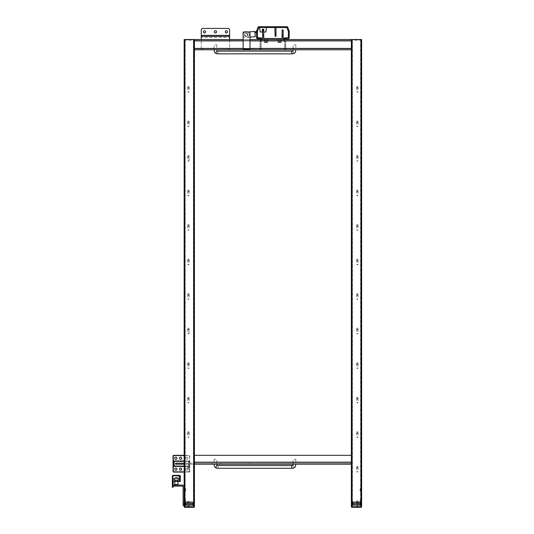 <?xml version="1.0" encoding="UTF-8"?>
<svg xmlns="http://www.w3.org/2000/svg" width="534" height="534" viewBox="0 0 534 534"><rect width="100%" height="100%" fill="white"/><g stroke="black" fill="none" stroke-linecap="round" stroke-linejoin="round"><path stroke-width="0.4" stroke-dasharray="2.67 2" d="M249.985 37.146L247.963 37.32A3.077 3.077 0 0 0 247.502 32.04L254.798 31.406L254.845 31.913L256.173 31.8L257.922 27.441A1.128 1.128 0 0 1 258.983 26.7L274.85 26.7A1.128 1.128 0 0 1 275.978 27.828L275.978 36.272L275.123 36.272L274.85 27.554L266.486 27.554L265.872 32L263.749 32L263.749 29.263L262.381 29.263L262.381 32L260.265 32L259.651 27.554L258.983 27.554L257.208 31.913A1.128 1.128 0 0 1 256.247 32.647L254.918 32.768L255.259 36.686L247.963 37.32A3.077 3.077 0 0 0 247.502 32.04L247.983 32M266.486 27.554L259.651 27.554L266.486 27.554M284.782 38.768L288.1 38.768A1.128 1.128 0 0 0 289.228 37.64L289.228 31.359A1.128 1.128 0 0 0 289.161 30.979L287.873 27.441A1.128 1.128 0 0 0 286.811 26.7L274.85 26.7L274.85 27.554L287.072 27.735L288.373 31.359L288.373 37.64L284.782 37.914L284.782 38.768L284.095 38.768M264.664 27.554L266.826 27.554L264.664 27.554M279.022 27.554L281.191 27.554L279.022 27.554M246.488 36.098A1.315 1.315 0 0 1 244.892 35.131A1.315 1.315 0 0 1 245.86 33.542A1.315 1.315 0 0 1 247.449 34.503A1.315 1.315 0 0 1 246.488 36.098M246.568 36.432A1.655 1.655 0 0 1 244.579 34.356A1.655 1.655 0 0 1 247.369 33.669A1.655 1.655 0 0 1 246.568 36.432M247.122 36.219A1.695 1.695 0 0 1 244.485 34.944A1.695 1.695 0 0 1 246.908 33.295A1.695 1.695 0 0 1 247.122 36.219A1.695 1.695 0 0 1 244.579 35.384A1.695 1.695 0 0 1 246.027 33.135A1.695 1.695 0 0 1 247.122 36.219M274.85 27.554L274.85 26.7L274.423 26.7L274.85 26.7A1.128 1.128 0 0 1 275.945 27.554M264.664 26.7L266.826 26.7L264.664 26.7M279.022 26.7L281.191 26.7L279.022 26.7M254.845 31.913L255.259 36.686L247.963 37.32A3.077 3.077 0 0 0 247.502 32.04L254.798 31.406L254.918 32.768M246.027 33.115A1.709 1.709 0 0 0 244.772 35.798A1.709 1.709 0 0 0 247.723 35.544A1.709 1.709 0 0 0 246.027 33.115A1.709 1.709 0 0 1 247.723 35.544A1.709 1.709 0 0 1 244.772 35.798A1.709 1.709 0 0 1 246.027 33.115M247.502 32.04L254.798 31.406L255.259 36.686L247.963 37.32A3.077 3.077 0 0 1 243.284 35.885A3.077 3.077 0 0 1 247.502 32.04M244.939 32A3.077 3.077 0 0 0 243.15 34.243M243.15 35.391A3.077 3.077 0 0 0 248.09 37.226A3.077 3.077 0 0 0 247.409 32M284.095 37.987L284.782 37.914M261.426 37.914L261.7 38.768L257.702 38.768L257.702 37.914L261.426 37.914M256.64 30.979L256.754 30.658L256.614 31.059L257.415 31.352L256.614 31.059A1.128 1.128 0 0 0 256.574 31.359L256.574 37.64A1.128 1.128 0 0 0 257.702 38.768L257.208 31.913A1.128 1.128 0 0 1 256.574 32.574M256.574 37.64L257.428 37.64L256.574 37.64M289.228 37.64L288.373 37.64M264.01 27.554L262.127 27.554L264.01 27.554M266.059 41.572L266.913 41.572L265.204 41.572L266.913 41.572L266.059 41.572L266.059 42.6L266.913 42.6L266.913 41.572L266.913 42.6L265.204 42.6L266.059 42.6L266.059 41.572L266.059 42.6L266.913 42.6L266.913 41.572L266.913 42.6L265.204 42.6L265.204 41.572L265.204 42.6L266.059 42.6L266.059 41.572M279.736 41.572L280.59 41.572L278.882 41.572L280.59 41.572L279.736 41.572L279.736 42.6L280.59 42.6L280.59 41.572L280.59 42.6L278.882 42.6L279.736 42.6L279.736 41.572L279.736 42.6L280.59 42.6L280.59 41.572L280.59 42.6L278.882 42.6L278.882 41.572L278.882 42.6L279.736 42.6L279.736 41.572M265.204 42.6L265.204 41.572L265.204 42.6M278.882 42.6L278.882 41.572L278.882 42.6M188.782 506.519L188.108 506.546L189.096 506.239L187.754 506.192L189.096 506.239M188.782 471.983L188.108 472.009L188.782 471.983M188.782 437.446L188.108 437.473L188.782 437.446M188.782 368.373L188.108 368.4L188.782 368.373M188.782 402.91L188.108 402.936L188.782 402.91M188.782 333.837L188.108 333.863L189.096 333.556L187.754 333.51L189.096 333.556M188.782 299.3L188.108 299.327L188.782 299.3M188.782 230.227L188.108 230.254L188.782 230.227M188.782 264.764L188.108 264.791L188.782 264.764M188.782 195.691L188.108 195.718L188.782 195.691M188.782 161.155L188.108 161.181L189.096 160.874L187.754 160.827L189.096 160.874M188.782 92.088L188.108 92.108L188.782 92.088M188.782 126.625L188.108 126.645L188.782 126.625M264.524 42.6L267.601 42.6L264.524 42.6M278.201 42.6L281.278 42.6L278.201 42.6M189.123 471.656L187.754 471.656L189.123 471.656L189.123 468.218L187.754 468.218L189.123 468.218L189.123 466.95A0.681 0.681 0 0 0 188.442 466.269A0.681 0.681 0 0 0 187.754 466.95A0.681 0.681 0 0 0 188.442 467.637A0.681 0.681 0 0 0 189.123 466.95A0.681 0.681 0 0 1 188.095 467.544A0.681 0.681 0 0 1 188.095 466.356A0.681 0.681 0 0 1 189.123 466.95M189.123 437.119L187.754 437.119L189.123 437.119L189.123 433.681L187.754 433.681L189.123 433.681L189.123 432.413A0.681 0.681 0 0 0 188.442 431.732A0.681 0.681 0 0 0 187.754 432.413A0.681 0.681 0 0 0 188.442 433.101A0.681 0.681 0 0 0 189.123 432.413A0.681 0.681 0 0 1 188.095 433.007A0.681 0.681 0 0 1 188.095 431.819A0.681 0.681 0 0 1 189.123 432.413M189.123 368.046L187.754 368.046L189.123 368.046L189.123 364.609L187.754 364.609L189.123 364.609L189.123 363.34A0.681 0.681 0 0 0 188.442 362.659A0.681 0.681 0 0 0 187.754 363.34A0.681 0.681 0 0 0 188.442 364.028A0.681 0.681 0 0 0 189.123 363.34A0.681 0.681 0 0 1 188.095 363.934A0.681 0.681 0 0 1 188.095 362.753A0.681 0.681 0 0 1 189.123 363.34M189.123 402.583L187.754 402.583L189.123 402.583L189.123 399.145L187.754 399.145L189.123 399.145L189.123 397.877A0.681 0.681 0 0 0 188.442 397.196A0.681 0.681 0 0 0 187.754 397.877A0.681 0.681 0 0 0 188.442 398.564A0.681 0.681 0 0 0 189.123 397.877A0.681 0.681 0 0 1 188.095 398.471A0.681 0.681 0 0 1 188.095 397.289A0.681 0.681 0 0 1 189.123 397.877M189.123 298.973L187.754 298.973L189.123 298.973L189.123 295.536L187.754 295.536L189.123 295.536L189.123 294.267A0.681 0.681 0 0 0 188.442 293.587A0.681 0.681 0 0 0 187.754 294.267A0.681 0.681 0 0 0 188.442 294.955A0.681 0.681 0 0 0 189.123 294.267A0.681 0.681 0 0 1 188.095 294.861A0.681 0.681 0 0 1 188.095 293.68A0.681 0.681 0 0 1 189.123 294.267M189.123 229.9L187.754 229.9L189.123 229.9L189.123 226.463L187.754 226.463L189.123 226.463L189.123 225.194A0.681 0.681 0 0 0 188.442 224.514A0.681 0.681 0 0 0 187.754 225.194A0.681 0.681 0 0 0 188.442 225.882A0.681 0.681 0 0 0 189.123 225.194A0.681 0.681 0 0 1 188.095 225.789A0.681 0.681 0 0 1 188.095 224.607A0.681 0.681 0 0 1 189.123 225.194M189.123 264.437L187.754 264.437L189.123 264.437L189.123 260.999L187.754 260.999L189.123 260.999L189.123 259.731A0.681 0.681 0 0 0 188.442 259.05A0.681 0.681 0 0 0 187.754 259.731A0.681 0.681 0 0 0 188.442 260.418A0.681 0.681 0 0 0 189.123 259.731A0.681 0.681 0 0 1 188.095 260.325A0.681 0.681 0 0 1 188.095 259.144A0.681 0.681 0 0 1 189.123 259.731M189.123 195.364L187.754 195.364L189.123 195.364L189.123 191.926L187.754 191.926L189.123 191.926L189.123 190.665A0.681 0.681 0 0 0 188.442 189.977A0.681 0.681 0 0 0 187.754 190.665A0.681 0.681 0 0 0 188.442 191.346A0.681 0.681 0 0 0 189.123 190.665A0.681 0.681 0 0 1 188.095 191.252A0.681 0.681 0 0 1 188.095 190.071A0.681 0.681 0 0 1 189.123 190.665M189.123 91.755L187.754 91.755L189.123 91.755L189.123 88.317L187.754 88.317L189.123 88.317L189.123 87.055A0.681 0.681 0 0 0 188.442 86.368A0.681 0.681 0 0 0 187.754 87.055A0.681 0.681 0 0 0 188.442 87.736A0.681 0.681 0 0 0 189.123 87.055A0.681 0.681 0 0 1 188.095 87.643A0.681 0.681 0 0 1 188.095 86.461A0.681 0.681 0 0 1 189.123 87.055M189.123 126.291L187.754 126.291L189.123 126.291L189.123 122.853L187.754 122.853L189.123 122.853L189.123 121.592A0.681 0.681 0 0 0 188.442 120.904A0.681 0.681 0 0 0 187.754 121.592A0.681 0.681 0 0 0 188.442 122.273A0.681 0.681 0 0 0 189.123 121.592A0.681 0.681 0 0 1 188.095 122.179A0.681 0.681 0 0 1 188.095 120.998A0.681 0.681 0 0 1 189.123 121.592M351.372 40.891L351.372 49.595L351.372 40.891L194.423 40.891L194.423 40.551L351.372 40.551L194.423 40.551L194.423 48.414L194.423 40.891L351.372 40.891L194.423 40.891L194.423 506.786L193.909 507.3L184.677 507.3L184.163 506.786L184.363 507.193M194.423 40.671L351.372 40.684M194.423 40.551L351.372 40.551L194.423 40.551M189.123 506.192L189.123 502.754L187.754 502.754L189.123 502.754L189.123 501.486A0.681 0.681 0 0 0 188.442 500.805A0.681 0.681 0 0 0 187.754 501.486A0.681 0.681 0 0 0 188.442 502.174A0.681 0.681 0 0 0 189.123 501.486A0.681 0.681 0 0 0 188.095 500.892A0.681 0.681 0 0 0 188.095 502.08A0.681 0.681 0 0 0 189.123 501.486M189.123 333.51L189.123 330.072L187.754 330.072L189.123 330.072L189.123 328.804A0.681 0.681 0 0 0 188.442 328.123A0.681 0.681 0 0 0 187.754 328.804A0.681 0.681 0 0 0 188.442 329.491A0.681 0.681 0 0 0 189.123 328.804A0.681 0.681 0 0 1 188.095 329.398A0.681 0.681 0 0 1 188.095 328.216A0.681 0.681 0 0 1 189.123 328.804M189.123 160.827L189.123 157.39L187.754 157.39L189.123 157.39L189.123 156.128A0.681 0.681 0 0 0 188.442 155.441A0.681 0.681 0 0 0 187.754 156.128A0.681 0.681 0 0 0 188.442 156.809A0.681 0.681 0 0 0 189.123 156.128A0.681 0.681 0 0 1 188.095 156.716A0.681 0.681 0 0 1 188.095 155.534A0.681 0.681 0 0 1 189.123 156.128M194.423 48.754L351.372 48.754L194.423 48.754L194.423 48.414L351.372 48.414L194.423 48.414L194.423 48.754M357.7 471.983L357.026 472.009L357.7 471.983M357.7 506.519L357.026 506.546L357.7 506.519M357.7 126.625L357.026 126.645L357.7 126.625M357.7 92.088L357.026 92.108L357.7 92.088M357.7 161.155L357.026 161.181L357.7 161.155M357.7 195.691L357.026 195.718L357.7 195.691M357.7 264.764L357.026 264.791L357.7 264.764M357.7 230.227L357.026 230.254L357.7 230.227M357.7 299.3L357.026 299.327L357.7 299.3M357.7 333.837L357.026 333.863L357.7 333.837M357.7 402.91L357.026 402.936L357.7 402.91M357.7 368.373L357.026 368.4L357.7 368.373M357.7 437.446L357.026 437.473L357.7 437.446M262.074 40.551L261.106 41.519L260.078 41.458L262.014 39.523L262.127 40.551L262.014 39.523M283.781 39.523L285.717 41.458L284.695 41.519L283.728 40.551L283.781 39.523L283.667 40.551L278.628 40.551L278.628 39.523L278.628 40.551L278.027 40.551L281.445 40.551L264.35 40.551L267.768 40.551L267.174 40.551L267.174 39.523L262.127 39.523A2.049 2.049 0 0 0 260.078 41.572L260.078 48.414L261.099 48.414L261.099 49.095L260.078 49.095L260.078 48.414L260.078 49.095L261.099 49.095L261.106 41.519M266.059 40.551L267.768 40.551L266.059 40.551M279.736 40.551L281.445 40.551L279.736 40.551M263.669 36.786L263.669 35.932L263.669 36.786M262.641 36.786L262.641 35.932L262.641 36.786M263.669 30.151L262.641 29.951L262.641 34.877L263.669 34.877L263.669 30.151L262.641 30.151M293.073 48.754L295.809 48.754L293.073 48.754L293.073 49.782L295.809 49.782L293.073 49.782L295.809 49.782L293.073 49.782L293.073 44.823L295.809 44.823L293.073 44.823M249.985 48.754L252.722 48.754L249.985 48.754L249.985 49.782L252.722 49.782L249.985 49.782M358.04 471.656L356.672 471.656L358.04 471.656L358.04 468.218L356.672 468.218L358.04 468.218L358.04 466.95A0.681 0.681 0 0 0 357.359 466.269A0.681 0.681 0 0 0 356.672 466.95A0.681 0.681 0 0 0 357.359 467.637A0.681 0.681 0 0 0 358.04 466.95A0.681 0.681 0 0 1 357.019 467.544A0.681 0.681 0 0 1 357.019 466.356A0.681 0.681 0 0 1 358.04 466.95M358.04 506.192L356.672 506.192L358.04 506.192L358.04 502.754L356.672 502.754L358.04 502.754L358.04 501.486A0.681 0.681 0 0 0 357.359 500.805A0.681 0.681 0 0 0 356.672 501.486A0.681 0.681 0 0 0 357.359 502.174A0.681 0.681 0 0 0 358.04 501.486A0.681 0.681 0 0 1 357.019 502.08A0.681 0.681 0 0 1 357.019 500.892A0.681 0.681 0 0 1 358.04 501.486M358.04 126.291L356.672 126.291L358.04 126.291L358.04 122.853L356.672 122.853L358.04 122.853L358.04 121.592A0.681 0.681 0 0 0 357.359 120.904A0.681 0.681 0 0 0 356.672 121.592A0.681 0.681 0 0 0 357.359 122.273A0.681 0.681 0 0 0 358.04 121.592A0.681 0.681 0 0 1 357.019 122.179A0.681 0.681 0 0 1 357.019 120.998A0.681 0.681 0 0 1 358.04 121.592M358.04 91.755L356.672 91.755L358.04 91.755L358.04 88.317L356.672 88.317L358.04 88.317L358.04 87.055A0.681 0.681 0 0 0 357.359 86.368A0.681 0.681 0 0 0 356.672 87.055A0.681 0.681 0 0 0 357.359 87.736A0.681 0.681 0 0 0 358.04 87.055A0.681 0.681 0 0 1 357.019 87.643A0.681 0.681 0 0 1 357.019 86.461A0.681 0.681 0 0 1 358.04 87.055M358.04 160.827L356.672 160.827L358.04 160.827L358.04 157.39L356.672 157.39L358.04 157.39L358.04 156.128A0.681 0.681 0 0 0 357.359 155.441A0.681 0.681 0 0 0 356.672 156.128A0.681 0.681 0 0 0 357.359 156.809A0.681 0.681 0 0 0 358.04 156.128A0.681 0.681 0 0 1 357.019 156.716A0.681 0.681 0 0 1 357.019 155.534A0.681 0.681 0 0 1 358.04 156.128M358.04 195.364L356.672 195.364L358.04 195.364L358.04 191.926L356.672 191.926L358.04 191.926L358.04 190.665A0.681 0.681 0 0 0 357.359 189.977A0.681 0.681 0 0 0 356.672 190.665A0.681 0.681 0 0 0 357.359 191.346A0.681 0.681 0 0 0 358.04 190.665A0.681 0.681 0 0 1 357.019 191.252A0.681 0.681 0 0 1 357.019 190.071A0.681 0.681 0 0 1 358.04 190.665M358.04 264.437L356.672 264.437L358.04 264.437L358.04 260.999L356.672 260.999L358.04 260.999L358.04 259.731A0.681 0.681 0 0 0 357.359 259.05A0.681 0.681 0 0 0 356.672 259.731A0.681 0.681 0 0 0 357.359 260.418A0.681 0.681 0 0 0 358.04 259.731A0.681 0.681 0 0 1 357.019 260.325A0.681 0.681 0 0 1 357.019 259.144A0.681 0.681 0 0 1 358.04 259.731M358.04 229.9L356.672 229.9L358.04 229.9L358.04 226.463L356.672 226.463L358.04 226.463L358.04 225.194A0.681 0.681 0 0 0 357.359 224.514A0.681 0.681 0 0 0 356.672 225.194A0.681 0.681 0 0 0 357.359 225.882A0.681 0.681 0 0 0 358.04 225.194A0.681 0.681 0 0 1 357.019 225.789A0.681 0.681 0 0 1 357.019 224.607A0.681 0.681 0 0 1 358.04 225.194M358.04 298.973L356.672 298.973L358.04 298.973L358.04 295.536L356.672 295.536L358.04 295.536L358.04 294.267A0.681 0.681 0 0 0 357.359 293.587A0.681 0.681 0 0 0 356.672 294.267A0.681 0.681 0 0 0 357.359 294.955A0.681 0.681 0 0 0 358.04 294.267A0.681 0.681 0 0 1 357.019 294.861A0.681 0.681 0 0 1 357.019 293.68A0.681 0.681 0 0 1 358.04 294.267M358.04 333.51L356.672 333.51L358.04 333.51L358.04 330.072L356.672 330.072L358.04 330.072L358.04 328.804A0.681 0.681 0 0 0 357.359 328.123A0.681 0.681 0 0 0 356.672 328.804A0.681 0.681 0 0 0 357.359 329.491A0.681 0.681 0 0 0 358.04 328.804A0.681 0.681 0 0 1 357.019 329.398A0.681 0.681 0 0 1 357.019 328.216A0.681 0.681 0 0 1 358.04 328.804M358.04 402.583L356.672 402.583L358.04 402.583L358.04 399.145L356.672 399.145L358.04 399.145L358.04 397.877A0.681 0.681 0 0 0 357.359 397.196A0.681 0.681 0 0 0 356.672 397.877A0.681 0.681 0 0 0 357.359 398.564A0.681 0.681 0 0 0 358.04 397.877A0.681 0.681 0 0 1 357.019 398.471A0.681 0.681 0 0 1 357.019 397.289A0.681 0.681 0 0 1 358.04 397.877M358.04 368.046L356.672 368.046L358.04 368.046L358.04 364.609L356.672 364.609L358.04 364.609L358.04 363.34A0.681 0.681 0 0 0 357.359 362.659A0.681 0.681 0 0 0 356.672 363.34A0.681 0.681 0 0 0 357.359 364.028A0.681 0.681 0 0 0 358.04 363.34A0.681 0.681 0 0 1 357.019 363.934A0.681 0.681 0 0 1 357.019 362.753A0.681 0.681 0 0 1 358.04 363.34M358.04 437.119L356.672 437.119L358.04 437.119L358.04 433.681L356.672 433.681L358.04 433.681L358.04 432.413A0.681 0.681 0 0 0 357.359 431.732A0.681 0.681 0 0 0 356.672 432.413A0.681 0.681 0 0 0 357.359 433.101A0.681 0.681 0 0 0 358.04 432.413A0.681 0.681 0 0 1 357.019 433.007A0.681 0.681 0 0 1 357.019 431.819A0.681 0.681 0 0 1 358.04 432.413M249.985 49.095L243.15 49.095L243.15 48.414L249.985 48.414L249.985 49.095M284.695 41.519L284.695 41.572A1.028 1.028 0 0 0 283.667 40.551L283.728 40.551M282.132 29.951L282.025 38.495L263.769 38.495L263.669 34.877M285.717 41.458L284.695 41.665L285.723 41.572A2.049 2.049 0 0 0 283.667 39.523L280.851 39.523L280.851 40.551L278.628 40.551L280.851 40.551L280.851 39.523L267.174 39.523L267.174 40.551L264.951 40.551L267.174 40.551L264.951 40.551L264.951 39.523L264.951 40.551L262.127 40.551L262.221 39.523L263.769 39.523A1.128 1.128 0 0 1 262.641 38.395L262.641 34.877M260.078 41.458L260.078 48.414L261.099 48.414L261.099 41.572L260.078 41.572M261.099 45.677L261.099 44.736L261.099 45.677M260.078 45.677L260.078 44.736L260.078 45.677M262.127 40.551A1.028 1.028 0 0 0 261.099 41.572M285.723 45.677L285.723 44.736L285.723 45.677M284.695 45.677L284.695 44.736L284.695 45.677M285.723 41.572L285.723 49.095L284.695 49.095L284.695 41.572M285.723 49.095L284.695 49.095L284.695 48.414L285.723 48.414L285.723 49.095M262.221 40.551L283.667 40.551M194.222 507.193L194.423 506.786M351.352 462.277L351.352 463.185M351.205 463.612L351.232 463.078M351.352 462.217L351.365 462.164A0.681 0.681 0 0 0 351.372 462.07L351.372 455.322L194.423 455.322L194.423 462.07A0.681 0.681 0 0 0 194.429 462.164L194.449 462.277M194.563 463.078L194.59 463.612M194.423 463.192L351.372 463.192L194.429 463.192L194.449 462.217M249.985 463.192L249.985 464.213L252.722 464.213L252.722 463.192L249.985 463.192L252.722 463.192M293.073 463.192L295.809 463.192L293.073 463.192L293.073 464.213L295.809 464.213L293.073 464.213L295.809 464.213L293.073 464.213L293.073 459.26L295.809 459.26L293.073 459.26M243.15 48.414L243.15 32L249.985 32L249.985 48.414M283.667 39.523L283.574 40.551M282.132 36.786L282.132 37.64L282.132 36.786M283.154 36.786L283.154 37.64L283.154 36.786M283.154 29.951L283.154 38.395A1.128 1.128 0 0 1 282.025 39.523L283.574 39.523M279.736 39.523L280.764 39.523L279.736 39.523M266.059 39.523L267.087 39.523L266.059 39.523M260.078 41.665L261.099 41.665M284.695 41.665L284.695 48.414L285.723 48.414L285.723 41.665M184.163 506.786L184.163 39.523L351.372 39.523L351.372 464.213L351.372 463.192L351.372 464.213L194.423 464.213M194.423 39.523L194.423 40.891M183.135 505.591L183.135 487.128A1.028 1.028 0 0 0 182.114 486.1L173.904 486.1L173.904 485.072L182.114 485.072A2.049 2.049 0 0 1 184.163 487.128L184.163 505.591M194.423 455.322L194.423 462.07M194.423 49.782L351.372 49.782M243.15 40.891L249.985 40.891M263.769 39.523L282.025 39.523M243.15 39.523L249.985 39.523M351.372 464.213L351.372 506.786L351.886 507.3L361.118 507.3L361.631 506.786L361.631 39.523L351.372 39.523M351.372 455.322L351.372 462.07M351.372 506.786L351.572 507.193M361.431 507.193L361.631 506.786M264.951 39.523L267.174 39.523L264.951 39.523L264.951 40.551M278.628 40.551L278.628 39.523L280.851 39.523L278.628 39.523M359.669 502.514L353.341 502.514L360.009 502.514L359.669 502.514L360.009 502.854L353.001 502.854L353.341 502.854L353.001 502.514L360.009 502.514L353.001 502.514L353.341 502.854L359.669 502.854L359.669 502.514M359.669 503.535L353.001 503.535L360.009 503.535L353.001 503.535L360.009 503.882L353.001 503.882L353.341 503.535L353.341 503.882L359.669 503.882L359.669 503.535M359.669 504.563L353.001 504.563L360.009 504.563L353.001 504.563L360.009 504.904L353.001 504.904L353.341 504.563L353.341 504.904L359.669 504.904L359.669 504.563M352.146 502.854L352.487 502.514L352.146 502.854M352.146 503.882L352.487 503.535L352.146 503.882M352.146 504.904L352.487 504.563L352.146 504.904M359.669 502.854L353.001 502.854L359.669 502.854M359.669 503.882L353.001 503.882L359.669 503.882M359.669 504.904L353.001 504.904L359.669 504.904M360.523 504.904L360.864 504.904L360.523 504.904L360.864 504.563L360.523 504.563L360.864 503.882L360.523 503.882L360.864 503.535L360.523 503.535L360.864 502.854L360.523 501.66L352.487 501.66L360.523 501.66L353.001 501.66L360.523 501.66L360.523 504.904M360.864 504.904L360.864 504.563L360.864 504.904M360.864 503.882L360.864 503.535L360.864 503.882M352.4 40.204L352.06 40.204L352.06 505.591L352.4 505.591L352.06 505.591L352.06 40.204L360.604 40.204L352.4 40.204L352.4 505.591L360.604 505.591L352.4 505.591L352.4 40.204M360.864 502.854L360.864 502.514L360.864 502.854M360.009 504.904L360.009 501.66L360.009 505.591L353.001 505.591L360.523 505.591L352.487 505.591L352.487 501.66L352.487 505.591L353.001 505.591L352.827 501.66L352.827 505.591L360.176 505.591L360.009 504.904M353.001 502.854L353.001 501.66L353.001 502.854M353.001 503.882L353.001 504.563L353.001 503.882M353.001 504.904L353.001 505.591L353.001 504.904M360.604 40.204L360.951 40.204L360.604 40.204L360.604 505.591L360.951 505.591L360.604 505.591L360.604 40.204M360.951 40.204L360.951 505.591L360.951 40.204M360.176 505.591L360.176 501.66L360.176 505.591M360.951 502.174L360.951 498.749L360.951 502.174A0.34 0.34 0 0 0 360.604 501.826L360.604 499.096L360.523 501.826M360.951 491.914L360.951 488.49L360.951 491.914A0.34 0.34 0 0 0 360.604 491.574L360.604 488.837L360.604 491.574L360.096 491.574L360.096 488.837L360.096 491.574M360.096 500.458L360.096 501.826L360.096 500.458M193.582 502.854L193.582 503.535M193.582 503.882L193.582 504.563M193.655 502.854L193.315 502.514L193.655 503.535M193.315 503.882L193.655 503.882L193.315 503.882L193.315 501.66L185.618 501.66L193.315 501.66L193.315 504.563L193.655 504.563L193.315 503.882M193.655 504.904L193.655 504.563L193.315 504.904L193.635 505.591M192.454 502.514L185.792 502.514L192.801 502.514L192.454 502.514L192.801 502.854L185.792 502.854L186.132 502.514L186.132 502.854L192.454 502.854L185.792 502.854L192.801 502.854L192.454 502.514M192.454 503.535L185.792 503.535L192.801 503.535L185.792 503.535L192.801 503.882L185.792 503.882L186.132 503.535L186.132 503.882L192.454 503.882L185.792 503.882L192.801 503.882L192.454 503.535M192.454 504.563L185.792 504.563L192.801 504.563L185.792 504.563L192.801 504.904L185.792 504.904L186.132 504.563L186.132 504.904L192.454 504.904L185.792 504.904L192.801 504.904L192.454 504.563M185.278 502.854L184.931 502.854L185.278 501.66L192.801 501.66L185.278 501.66L185.618 501.826L185.278 501.66L185.278 503.535L184.931 503.535L185.278 502.854M184.931 503.882L184.931 503.535L185.278 503.882L184.931 503.882M184.931 504.904L185.278 504.563L184.931 504.904M193.395 40.204L193.742 40.204L193.742 505.591L193.395 505.591L193.742 505.591L193.742 40.204L185.191 40.204L193.395 40.204L193.395 505.591L185.191 505.591L193.395 505.591L193.395 40.204M185.191 40.204L184.851 40.204L185.191 40.204L185.191 505.591L184.851 505.591L185.191 505.591L185.191 40.204M192.801 502.854L192.801 505.591L185.792 505.591L193.315 505.591L193.315 504.563L193.315 505.591L185.278 505.591L185.278 503.535L185.278 505.591L192.801 505.591L192.801 502.854M185.792 502.854L185.792 505.591L185.792 502.854M184.931 502.854L184.931 502.514L184.931 502.854M184.851 40.204L184.851 505.591L184.851 40.204M185.618 505.591L185.618 501.66L185.618 505.591M192.968 505.591L192.968 501.66L192.968 505.591M184.851 502.174L184.851 498.749L184.851 502.174A0.34 0.34 0 0 1 185.191 501.826L185.191 499.096L185.278 501.826M184.851 491.914L184.851 488.49L184.851 491.914A0.34 0.34 0 0 1 185.191 491.574L185.191 488.837L185.191 491.574L185.705 491.574L185.705 488.837L185.705 491.574M185.705 500.458L185.705 501.826L185.705 500.458M179.224 478.237L173.51 478.237L179.224 478.237A0.34 0.34 0 0 1 179.564 478.577L173.17 478.577L179.564 478.577L179.564 479.946L173.17 479.946L179.564 479.946A0.34 0.34 0 0 1 179.224 480.286L173.51 480.286L179.224 480.286M178.062 480.286L174.678 480.286L178.062 480.286L174.745 480.353L177.996 480.353L177.996 481.481M174.745 484.512L177.996 484.512M177.755 484.512L174.978 484.512L177.755 484.512M177.755 485.072L174.978 485.072L177.755 485.072M184.163 487.128L184.163 503.882L183.135 503.882M178.97 476.288L179.377 476.695L178.97 476.288A0.681 0.681 0 0 0 178.283 475.6A0.681 0.681 0 0 1 178.97 476.288A0.681 0.681 0 0 0 178.283 475.6L173.323 475.6A0.681 0.681 0 0 0 172.642 476.288L172.642 480.66A0.34 0.34 0 0 0 172.742 480.9A0.34 0.34 0 0 1 172.642 480.66A0.34 0.34 0 0 0 172.742 480.9L173.049 476.288L173.049 487.295L172.369 487.295L172.369 476.288A0.955 0.955 0 0 1 173.323 475.327L179.377 475.327A0.955 0.955 0 0 1 180.332 476.288L180.332 481.481L179.651 481.481L179.651 476.695L180.332 476.695L179.651 476.695L179.377 476.014L173.323 476.014L178.91 476.014M172.369 485.252L172.369 483.791L172.369 485.252M179.137 476.695L179.651 476.695L179.651 481.481L180.332 481.481L176.353 481.481A2.049 2.049 0 0 0 178.403 479.432A2.049 2.049 0 0 0 176.353 477.383A2.049 2.049 0 0 0 174.298 479.432A2.049 2.049 0 0 0 176.353 481.481L179.377 481.481L173.463 481.481L176.353 481.481L174.745 481.481L174.678 480.286M173.223 481.381L172.742 480.9L173.223 481.381A0.34 0.34 0 0 0 173.463 481.481A0.34 0.34 0 0 1 173.223 481.381A0.34 0.34 0 0 0 173.463 481.481M173.049 485.252L173.049 483.791L173.049 485.252M172.642 480.66L172.642 476.288A0.681 0.681 0 0 1 173.323 475.6A0.681 0.681 0 0 0 172.642 476.288L172.642 480.66M178.283 475.6L173.323 475.6L178.283 475.6M179.651 476.695L180.332 476.695M174.298 479.432A2.049 2.049 0 0 1 176.353 477.383A2.049 2.049 0 0 1 178.403 479.432A2.049 2.049 0 0 1 176.353 481.481A2.049 2.049 0 0 1 174.298 479.432M216.817 463.192L214.087 463.192L216.817 463.192L216.817 464.213L214.087 464.213L216.817 464.213L214.087 464.213L216.817 464.213L216.817 459.26L214.087 459.26L216.817 459.26M176.901 458.232A1.108 1.108 0 0 0 175.232 457.271A1.108 1.108 0 0 0 175.232 459.193A1.108 1.108 0 0 0 176.901 458.232M187.841 458.232A1.108 1.108 0 0 1 186.172 459.193A1.108 1.108 0 0 1 186.172 457.271A1.108 1.108 0 0 1 187.841 458.232A1.108 1.108 0 0 0 186.172 457.271A1.108 1.108 0 0 0 186.172 459.193A1.108 1.108 0 0 0 187.841 458.232M187.841 469.172A1.108 1.108 0 0 1 186.172 470.134A1.108 1.108 0 0 1 186.172 468.211A1.108 1.108 0 0 1 187.841 469.172A1.108 1.108 0 0 0 186.172 468.211A1.108 1.108 0 0 0 186.172 470.134A1.108 1.108 0 0 0 187.841 469.172M181.687 458.232A1.108 1.108 0 0 0 180.018 457.271A1.108 1.108 0 0 0 180.018 459.193A1.108 1.108 0 0 0 181.687 458.232M181.687 469.172A1.108 1.108 0 0 0 180.018 468.211A1.108 1.108 0 0 0 180.018 470.134A1.108 1.108 0 0 0 181.687 469.172M175.559 464.213L220.582 464.213L211.284 464.213L211.284 463.192L220.582 463.192L220.268 464.213M194.429 464.213L184.163 464.213M184.163 463.192L211.284 463.192M220.268 463.192L175.559 463.192M184.163 472.083L189.123 472.083A0.688 0.681 45 0 0 189.804 471.395L189.804 456.009A0.688 0.681 -45 0 0 189.123 455.322L184.163 455.322M184.163 472.016L189.056 472.016L189.744 471.328L189.744 456.076L189.056 455.389L184.163 455.389M187.274 464.213L187.274 463.192M184.163 461.343L188.842 461.343L188.842 466.062L184.163 466.062M184.163 461.142L188.876 461.316L188.876 466.089L184.163 466.262M184.163 461.176L188.702 461.142L184.163 460.976M189.043 461.316L188.876 466.089L189.043 461.316A0.34 0.34 -45 0 0 188.702 460.976M184.163 466.429L188.702 466.429L184.163 466.229M176.901 469.172A1.108 1.108 0 0 0 175.232 468.211A1.108 1.108 0 0 0 175.232 470.134A1.108 1.108 0 0 0 176.901 469.172M174.318 461.343L188.535 461.343L174.318 461.343A0.34 0.34 -135 0 1 174.484 461.303L188.375 461.303A0.34 0.34 -45 0 1 188.535 461.343M174.184 465.922L174.184 461.483L174.184 465.922A0.34 0.34 135 0 1 174.144 465.761L174.144 461.643A0.34 0.34 -135 0 1 174.184 461.483M188.535 466.062L174.318 466.062L188.535 466.062A0.34 0.34 45 0 1 188.375 466.102L174.484 466.102A0.34 0.34 135 0 1 174.318 466.062M188.676 461.483L188.676 465.922L188.676 461.483A0.34 0.34 -45 0 1 188.716 461.643L188.716 465.761A0.34 0.34 45 0 1 188.676 465.922M201.265 35.384L229.64 35.384L229.64 30.118A1.709 1.709 0 0 0 227.931 28.409L202.973 28.409A1.709 1.709 0 0 0 201.265 30.118L201.265 49.782L202.973 49.782L202.973 48.754L201.265 48.754L201.265 49.782L229.64 49.782L229.64 48.754L202.973 48.754M216.51 32.18A1.108 1.108 0 0 0 215.229 30.738A1.108 1.108 0 0 0 214.621 32.567A1.108 1.108 0 0 0 216.51 32.18M205.563 32.18A1.108 1.108 0 0 0 204.288 30.738A1.108 1.108 0 0 0 203.681 32.567A1.108 1.108 0 0 0 205.563 32.18M227.451 32.18A1.108 1.108 0 0 0 226.169 30.738A1.108 1.108 0 0 0 225.562 32.567A1.108 1.108 0 0 0 227.451 32.18M214.087 48.754L216.817 48.754L214.087 48.754L214.087 49.782L216.817 49.782L214.087 49.782L216.817 49.782L214.087 49.782L214.087 44.823L216.817 44.823L214.087 44.823M227.931 48.754L227.931 49.782L229.64 49.782L229.64 48.754L201.265 48.754L201.265 49.782M227.931 49.782L202.973 49.782M229.64 35.384L229.64 49.782M201.265 48.754L201.265 49.709L229.64 49.709L229.64 48.754M229.64 39.523L229.64 48.721L201.265 48.721L201.265 39.523M201.265 36.372L201.265 37.367L229.64 37.367L229.64 36.372M261.019 38.768L261.019 37.914M255.012 31.9L255.085 32.754M289.228 31.359L288.373 31.359M289.161 30.979L288.353 31.266M258.383 37.914L258.383 38.768M275.123 35.591L275.978 35.591M256.173 31.8L256.247 32.647M258.73 27.735L257.922 27.441M264.35 42.426L267.768 42.426L264.35 42.426L267.768 42.426L264.35 42.426L264.35 40.551L264.35 42.426M278.027 42.426L281.445 42.426L278.027 42.426L281.445 42.426L278.027 42.426L278.027 40.551L278.027 42.426M263.669 35.364L262.641 35.364M279.736 40.517L280.764 40.517L279.736 40.517M266.059 40.517L267.087 40.517L266.059 40.517M184.851 39.523L184.851 506.786L193.742 506.786L193.742 39.523M283.154 30.151L282.132 30.151M282.132 34.877L283.154 34.877M283.154 35.364L282.132 35.364M264.263 40.551L264.263 39.523M267.854 39.523L267.854 40.551M277.94 40.551L277.94 39.523M281.531 39.523L281.531 40.551M351.365 462.164L194.429 462.164M351.372 48.414L285.723 48.414M260.078 48.414L194.423 48.414M284.695 48.414L261.099 48.414M360.951 39.523L360.951 506.786L352.06 506.786L352.06 39.523M353.001 505.591L353.001 501.66L353.001 505.591M360.009 505.591L360.009 501.66L360.009 505.591M175.613 485.072L175.613 486.1M174.438 479.432A1.916 1.916 0 0 1 176.353 477.516A1.916 1.916 0 0 1 178.263 479.432A1.916 1.916 0 0 1 176.353 481.348A1.916 1.916 0 0 1 174.438 479.432A1.916 1.916 0 0 0 176.353 481.348A1.916 1.916 0 0 0 178.263 479.432A1.916 1.916 0 0 0 176.353 477.516A1.916 1.916 0 0 0 174.438 479.432M176.353 481.181A1.749 1.749 0 0 1 174.838 478.557A1.749 1.749 0 0 1 177.862 478.557A1.749 1.749 0 0 1 176.353 481.181M179.377 476.695L179.377 481.481M172.369 487.195L173.049 487.195M173.049 486.714L172.369 486.714M172.369 486.474L173.049 486.474M176.353 477.683A1.749 1.749 0 0 0 174.838 480.306A1.749 1.749 0 0 0 177.862 480.306A1.749 1.749 0 0 0 176.353 477.683M220.429 463.192L220.429 464.213M211.758 463.192L211.758 464.213M184.163 455.562L189.056 455.562A0.514 0.514 -45 0 1 189.57 456.076L189.57 471.328A0.514 0.514 45 0 1 189.056 471.842L189.123 472.083M189.056 471.842L184.163 471.842M188.702 466.429A0.34 0.34 45 0 0 189.043 466.089M217.144 468.285A1.368 1.068 90 0 0 217.144 465.548L217.225 465.548M292.752 465.548A1.368 1.068 90 0 0 292.665 465.555L292.752 465.548A1.368 1.068 90 0 1 292.752 468.285M217.144 53.847A1.368 1.068 90 0 0 217.144 51.117L217.251 51.137M292.752 51.117A1.368 1.068 90 0 0 292.665 51.117L292.752 51.117A1.368 1.068 90 0 1 292.752 53.847M257.562 30.945L256.754 30.658M281.191 27.554L281.191 26.7L281.191 27.554M278.968 27.554L278.968 26.7L278.968 27.554M266.826 27.554L266.826 26.7L266.826 27.554M264.604 27.554L264.604 26.7L264.604 27.554M274.423 27.554L274.423 26.7M267.768 42.426L267.768 40.551L267.768 42.426M281.445 42.426L281.445 40.551L281.445 42.426M187.754 501.486L187.754 506.192M187.754 466.95L187.754 471.656M187.754 432.413L187.754 437.119M187.754 363.34L187.754 368.046M187.754 397.877L187.754 402.583M187.754 328.804L187.754 333.51M187.754 294.267L187.754 298.973M187.754 225.194L187.754 229.9M187.754 259.731L187.754 264.437M187.754 190.665L187.754 195.364M187.754 156.128L187.754 160.827M187.754 87.055L187.754 91.755M187.754 121.592L187.754 126.291M262.641 37.64L263.669 37.64M262.641 35.932L263.669 35.932M357.687 472.009L358.02 471.702M357.687 506.546L358.02 506.239M357.687 126.645L358.02 126.338M357.687 92.108L358.02 91.801M357.687 161.181L358.02 160.874M357.687 195.718L358.02 195.411M357.687 264.791L358.02 264.484M357.687 230.254L358.02 229.947M357.687 299.327L358.02 299.02M357.687 333.863L358.02 333.556M357.687 402.936L358.02 402.629M357.687 368.4L358.02 368.093M357.687 437.473L358.02 437.166M278.715 40.517L278.715 39.523L278.715 40.517M280.764 40.517L280.764 39.523L280.764 40.517M265.031 40.517L265.031 39.523L265.031 40.517M267.087 40.517L267.087 39.523L267.087 40.517M260.078 46.618L261.099 46.618M260.078 44.736L261.099 44.736M284.695 46.618L285.723 46.618M284.695 44.736L285.723 44.736M252.722 49.782L252.722 48.754M295.809 44.823L295.809 48.754M295.809 459.26L295.809 463.192M356.672 466.95L356.672 471.656M356.672 501.486L356.672 506.192M356.672 121.592L356.672 126.291M356.672 87.055L356.672 91.755M356.672 156.128L356.672 160.827M356.672 190.665L356.672 195.364M356.672 259.731L356.672 264.437M356.672 225.194L356.672 229.9M356.672 294.267L356.672 298.973M356.672 328.804L356.672 333.51M356.672 397.877L356.672 402.583M356.672 363.34L356.672 368.046M356.672 432.413L356.672 437.119M282.132 37.64L283.154 37.64M282.132 35.932L283.154 35.932M267.174 40.551L267.174 39.523M280.851 40.551L280.851 39.523M352.16 502.854L352.16 503.535M352.226 502.854L352.226 503.535M352.16 503.882L352.16 504.563M352.226 503.882L352.226 504.563M352.16 504.904L352.16 505.591M352.226 504.904L352.226 505.591M360.096 499.096L360.604 499.096M360.096 488.837L360.604 488.837M193.635 503.882L193.635 504.563M193.568 504.904L193.568 505.591M185.705 499.096L184.851 498.749M185.705 488.837L184.851 488.49M173.51 480.286L173.17 479.946L173.51 478.237M173.049 483.791L172.369 483.791M173.049 486.013L172.369 486.013M214.087 459.26L214.087 463.192M220.582 463.192L220.582 464.213M216.817 44.823L216.817 48.754"/><path stroke-width="0.8" d="M259.651 27.554L260.265 32L262.381 32L262.381 29.263L263.749 29.263L263.749 32L265.872 32L266.486 27.554M257.428 36.959L256.574 36.959L256.574 37.64L257.428 37.64L257.441 31.266L258.983 27.554L286.811 27.554L288.373 31.359L288.373 37.64L289.228 37.64L289.228 36.959L288.373 36.959M256.574 36.959L256.574 31.359A1.128 1.128 0 0 1 256.64 30.979L257.922 27.441A1.128 1.128 0 0 1 258.983 26.7L286.811 26.7A1.128 1.128 0 0 1 287.873 27.441L289.161 30.979A1.128 1.128 0 0 1 289.228 31.359L289.228 36.959M275.978 35.591L275.123 35.591L275.123 36.272L275.978 36.272L275.978 27.828A1.128 1.128 0 0 0 275.945 27.554M275.123 35.591L274.85 27.554M247.983 32L254.798 31.406L255.259 36.686L249.985 37.146M247.409 32A3.077 3.077 0 0 0 244.939 32M243.15 34.243A3.077 3.077 0 0 0 243.15 35.391M254.918 32.768L254.845 31.913M255.012 31.9L256.173 31.8L256.64 30.979M289.228 37.64A1.128 1.128 0 0 1 288.1 38.768L284.782 38.768L284.782 37.914L284.095 37.987L284.095 38.768L284.095 37.987M261.019 38.768L261.7 38.768L261.426 37.914L261.019 37.914L261.019 38.768L257.702 38.768A1.128 1.128 0 0 1 256.574 37.64M284.782 37.914L288.373 37.64M257.428 37.64L261.019 37.914M284.095 38.768L284.782 38.768M255.085 32.754L256.247 32.647A1.128 1.128 0 0 0 256.574 32.574M262.641 30.632L263.669 30.632L263.669 29.951L262.641 29.951L262.641 38.395A1.128 1.128 0 0 0 263.769 39.523L282.025 39.523A1.128 1.128 0 0 0 283.154 38.395L283.154 29.951L282.132 29.951L283.154 29.951M184.851 39.523L184.851 506.786L184.363 507.193L184.851 506.786L193.742 506.786L194.222 507.193L193.742 506.786L193.742 39.523L184.163 39.523L184.163 487.128A2.049 2.049 0 0 0 182.114 485.072L173.904 485.072L173.904 486.1L182.114 486.1A1.028 1.028 0 0 1 183.135 487.128L183.135 505.591L184.163 505.591L184.163 503.882L184.163 506.786L184.677 507.3L193.909 507.3L194.423 506.786L194.423 39.523L243.15 39.523M249.985 49.095L243.15 49.095L243.15 32L249.985 32L249.985 49.095M263.669 30.632L263.769 38.495L282.025 38.495L282.132 29.951M351.232 463.078L351.205 463.612M194.423 462.07A0.681 0.681 0 0 0 194.429 462.164L194.449 464.213L351.365 464.213L351.365 462.164A0.681 0.681 0 0 0 351.372 462.07L351.372 455.322L194.423 455.322M194.59 463.612L194.563 463.078M194.423 464.213L194.423 463.192M351.365 464.213L351.352 463.185M249.985 464.213L252.722 464.213M193.742 39.523L194.423 39.523M194.423 49.782L351.372 49.782M282.025 39.523L351.372 39.523L351.372 455.322M249.985 39.523L263.769 39.523M351.372 462.07L351.372 506.786L351.886 507.3L361.118 507.3L360.951 506.786L361.431 507.193L361.631 506.786L361.631 39.523L360.951 39.523L360.951 506.786L352.06 506.786L351.572 507.193L352.06 506.786L352.06 39.523L360.951 39.523M351.372 39.523L352.06 39.523M177.996 481.481L177.996 484.512L174.745 484.512L174.745 481.481L173.463 481.481A0.34 0.34 0 0 1 173.223 481.381L173.049 486.474L172.369 486.474L172.369 487.295L173.049 487.295L173.049 486.474M177.755 485.072A0.34 0.34 0 0 0 177.755 484.512M183.135 503.882L184.163 503.882L184.163 487.128M184.163 505.591L183.135 505.591M180.332 476.695L180.332 481.481L179.377 481.481L179.377 476.695L180.332 476.695L180.332 476.288A0.955 0.955 0 0 0 179.377 475.327L173.323 475.327A0.955 0.955 0 0 0 172.369 476.288L172.369 486.474M179.377 481.481L173.463 481.481M173.223 481.381L172.742 480.9A0.34 0.34 0 0 1 172.642 480.66L172.642 476.288A0.681 0.681 0 0 1 173.323 475.6L178.283 475.6A0.681 0.681 0 0 1 178.97 476.288L179.377 476.695M178.97 476.288L179.137 476.695M178.91 476.014L179.651 476.695M176.901 458.232A1.108 1.108 0 0 1 175.232 459.193A1.108 1.108 0 0 1 175.232 457.271A1.108 1.108 0 0 1 176.901 458.232M181.687 458.232A1.108 1.108 0 0 1 180.018 459.193A1.108 1.108 0 0 1 180.018 457.271A1.108 1.108 0 0 1 181.687 458.232M181.687 469.172A1.108 1.108 0 0 1 180.018 470.134A1.108 1.108 0 0 1 180.018 468.211A1.108 1.108 0 0 1 181.687 469.172M211.284 464.213L194.429 464.213M184.163 464.213L175.559 464.213L175.559 463.192L184.163 463.192M184.163 455.322L173.737 455.322A0.688 0.681 -135 0 0 173.049 456.009L173.049 471.395A0.688 0.681 135 0 0 173.737 472.083L184.163 472.083M184.163 455.389L173.804 455.389L173.116 456.076L173.116 471.328L173.804 472.016L184.163 472.016M184.163 466.262L174.011 466.062L184.163 466.229M184.163 466.062L174.184 466.062L174.011 461.343L184.163 461.343M184.163 460.976L174.157 460.976L184.163 461.142M173.81 466.089A0.34 0.34 135 0 0 174.157 466.429L173.81 461.316L173.984 466.089L174.157 461.142L184.163 461.176M176.901 469.172A1.108 1.108 0 0 1 175.232 470.134A1.108 1.108 0 0 1 175.232 468.211A1.108 1.108 0 0 1 176.901 469.172M201.265 39.523L201.265 30.118A1.709 1.709 0 0 1 202.973 28.409L227.931 28.409A1.709 1.709 0 0 1 229.64 30.118L229.64 39.523M227.451 32.18A1.108 1.108 0 0 1 225.562 32.567A1.108 1.108 0 0 1 226.169 30.738A1.108 1.108 0 0 1 227.451 32.18M205.563 32.18A1.108 1.108 0 0 1 203.681 32.567A1.108 1.108 0 0 1 204.288 30.738A1.108 1.108 0 0 1 205.563 32.18M216.51 32.18A1.108 1.108 0 0 1 214.621 32.567A1.108 1.108 0 0 1 215.229 30.738A1.108 1.108 0 0 1 216.51 32.18M292.752 468.285A1.368 1.068 90 0 1 292.665 465.555L217.144 465.548A1.368 1.068 90 0 0 217.144 468.285L292.752 468.285C296.236 467.283 295.269 465.955 295.809 464.213M292.752 53.847A1.368 1.068 90 0 1 292.665 51.117L217.144 51.117A1.368 1.068 90 0 0 217.144 53.847L292.752 53.847C296.236 52.846 295.269 51.518 295.809 49.782M256.247 32.647L256.173 31.8M289.228 31.359L288.373 31.359M287.873 27.441L287.072 27.735M257.922 27.441L258.73 27.735M256.574 31.359L257.428 31.359M194.429 462.164L351.365 462.164M282.132 30.632L283.154 30.632M249.985 48.414L351.372 48.414M194.423 48.414L243.15 48.414M249.985 40.891L351.372 40.891M194.423 40.891L243.15 40.891M175.613 486.1L175.613 485.072M172.369 486.714L173.049 486.714M173.049 487.195L172.369 487.195M173.737 472.083L173.804 471.842A0.514 0.514 135 0 1 173.29 471.328L173.049 471.395M173.049 456.009L173.29 456.076A0.514 0.514 -135 0 1 173.804 455.562L173.737 455.322M173.804 455.562L184.163 455.562M173.29 471.328L173.29 456.076M184.163 471.842L173.804 471.842M174.157 460.976A0.34 0.34 -135 0 0 173.81 461.316M174.157 466.429L184.163 466.429M229.64 35.384L201.265 35.384M229.64 36.372L201.265 36.372M360.604 499.096L360.951 498.749M360.604 488.837L360.951 488.49M174.978 485.072L174.978 484.512M216.817 464.213L217.251 465.575M217.144 468.285C213.653 467.283 214.628 465.955 214.087 464.213M293.073 464.213L292.752 465.548M216.817 49.782L217.251 51.137M217.144 53.847C213.653 52.846 214.628 51.518 214.087 49.782M293.073 49.782L292.752 51.117"/></g></svg>

